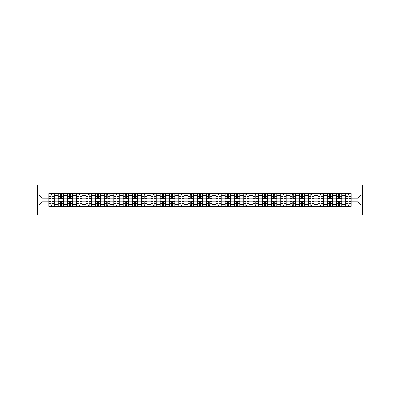 <?xml version="1.0" encoding="UTF-8"?>
<svg xmlns="http://www.w3.org/2000/svg" width="400" height="400" viewBox="0 0 400 400"><rect width="100%" height="100%" fill="white"/><g stroke="black" fill="none" stroke-linecap="round" stroke-linejoin="round"><path stroke-width="0.6" d="M362.28 214.865L380 214.865L380 185.135L20 185.135L20 214.865L362.28 214.865L362.28 185.135M58.175 206.39L58.175 195.42L54.25 195.42L54.25 206.39M54.25 195.42L54.25 193.61M58.175 195.42L58.175 193.61M63.53 193.61L63.53 206.39M67.455 206.39L67.455 193.61M72.805 193.61L72.805 206.39M76.73 206.39L76.73 193.61M82.08 193.61L82.08 206.39M86.005 206.39L86.005 193.61M91.36 193.61L91.36 206.39M95.28 206.39L95.28 193.61M100.635 193.61L100.635 206.39M104.56 206.39L104.56 193.61M109.91 193.61L109.91 206.39M113.835 206.39L113.835 193.61M119.185 193.61L119.185 206.39M123.11 206.39L123.11 193.61M128.465 193.61L128.465 206.39M132.39 206.39L132.39 193.61M137.74 193.61L137.74 206.39M141.665 206.39L141.665 193.61M147.015 193.61L147.015 206.39M150.94 206.39L150.94 193.61M156.295 193.61L156.295 206.39M160.22 206.39L160.22 193.61M165.57 193.61L165.57 206.39M169.495 206.39L169.495 193.61M174.845 193.61L174.845 206.39M178.77 206.39L178.77 193.61M184.125 193.61L184.125 206.39M188.05 206.39L188.05 193.61M193.4 193.61L193.4 206.39M197.325 206.39L197.325 193.61M202.675 193.61L202.675 206.39M206.6 206.39L206.6 193.61M211.95 193.61L211.95 206.39M215.875 206.39L215.875 193.61M221.23 193.61L221.23 206.39M225.155 206.39L225.155 193.61M230.505 193.61L230.505 206.39M234.43 206.39L234.43 193.61M239.78 193.61L239.78 206.39M243.705 206.39L243.705 193.61M249.06 193.61L249.06 206.39M252.985 206.39L252.985 193.61M258.335 193.61L258.335 206.39M262.26 206.39L262.26 193.61M267.61 193.61L267.61 206.39M271.535 206.39L271.535 193.61M276.89 193.61L276.89 206.39M280.815 206.39L280.815 193.61M286.165 193.61L286.165 206.39M290.09 206.39L290.09 193.61M295.44 193.61L295.44 206.39M299.365 206.39L299.365 193.61M304.72 193.61L304.72 206.39M308.64 206.39L308.64 193.61M313.995 193.61L313.995 206.39M317.92 206.39L317.92 193.61M323.27 193.61L323.27 206.39M327.195 206.39L327.195 193.61M332.545 193.61L332.545 206.39M336.47 206.39L336.47 193.61M341.825 193.61L341.825 206.39M345.75 206.39L345.75 193.61M345.75 201.845L341.825 201.845M336.47 201.845L332.545 201.845M327.195 201.845L323.27 201.845M317.92 201.845L313.995 201.845M308.64 201.845L304.72 201.845M299.365 201.845L295.44 201.845M290.09 201.845L286.165 201.845M280.815 201.845L276.89 201.845M271.535 201.845L267.61 201.845M262.26 201.845L258.335 201.845M252.985 201.845L249.06 201.845M243.705 201.845L239.78 201.845M234.43 201.845L230.505 201.845M225.155 201.845L221.23 201.845M215.875 201.845L211.95 201.845M206.6 201.845L202.675 201.845M197.325 201.845L193.4 201.845M188.05 201.845L184.125 201.845M178.77 201.845L174.845 201.845M169.495 201.845L165.57 201.845M160.22 201.845L156.295 201.845M150.94 201.845L147.015 201.845M141.665 201.845L137.74 201.845M132.39 201.845L128.465 201.845M123.11 201.845L119.185 201.845M113.835 201.845L109.91 201.845M104.56 201.845L100.635 201.845M95.28 201.845L91.36 201.845M86.005 201.845L82.08 201.845M76.73 201.845L72.805 201.845M67.455 201.845L63.53 201.845M58.175 201.845L54.25 201.845M345.75 198.155L341.825 198.155M336.47 198.155L332.545 198.155M327.195 198.155L323.27 198.155M317.92 198.155L313.995 198.155M308.64 198.155L304.72 198.155M299.365 198.155L295.44 198.155M290.09 198.155L286.165 198.155M280.815 198.155L276.89 198.155M271.535 198.155L267.61 198.155M262.26 198.155L258.335 198.155M252.985 198.155L249.06 198.155M243.705 198.155L239.78 198.155M234.43 198.155L230.505 198.155M225.155 198.155L221.23 198.155M215.875 198.155L211.95 198.155M206.6 198.155L202.675 198.155M197.325 198.155L193.4 198.155M188.05 198.155L184.125 198.155M178.77 198.155L174.845 198.155M169.495 198.155L165.57 198.155M160.22 198.155L156.295 198.155M150.94 198.155L147.015 198.155M141.665 198.155L137.74 198.155M132.39 198.155L128.465 198.155M123.11 198.155L119.185 198.155M113.835 198.155L109.91 198.155M104.56 198.155L100.635 198.155M95.28 198.155L91.36 198.155M86.005 198.155L82.08 198.155M76.73 198.155L72.805 198.155M67.455 198.155L63.53 198.155M58.175 198.155L54.25 198.155M42.06 201.845L48.9 201.845L48.9 198.155L42.06 198.155L42.06 201.845L38.91 204.995L38.91 195.005L48.9 195.005L48.9 198.155M351.1 198.155L351.1 201.845L357.94 201.845L357.94 198.155L351.1 198.155L351.1 193.61L48.9 193.61L48.9 195.005M351.1 195.005L361.09 195.005L361.09 204.995L351.1 204.995L351.1 201.845M48.9 201.845L48.9 206.39L351.1 206.39L351.1 204.995M48.9 204.995L38.91 204.995M37.72 214.865L37.72 185.135M52.08 205.5L51.07 205.5M51.07 194.5L52.08 194.5M61.36 205.5L60.345 205.5M60.345 194.5L61.36 194.5M70.635 205.5L69.625 205.5M69.625 194.5L70.635 194.5M79.91 205.5L78.9 205.5M78.9 194.5L79.91 194.5M89.185 205.5L88.175 205.5M88.175 194.5L89.185 194.5M98.465 205.5L97.455 205.5M97.455 194.5L98.465 194.5M107.74 205.5L106.73 205.5M106.73 194.5L107.74 194.5M117.015 205.5L116.005 205.5M116.005 194.5L117.015 194.5M126.295 205.5L125.28 205.5M125.28 194.5L126.295 194.5M135.57 205.5L134.56 205.5M134.56 194.5L135.57 194.5M144.845 205.5L143.835 205.5M143.835 194.5L144.845 194.5M154.125 205.5L153.11 205.5M153.11 194.5L154.125 194.5M163.4 205.5L162.39 205.5M162.39 194.5L163.4 194.5M172.675 205.5L171.665 205.5M171.665 194.5L172.675 194.5M181.95 205.5L180.94 205.5M180.94 194.5L181.95 194.5M191.23 205.5L190.22 205.5M190.22 194.5L191.23 194.5M200.505 205.5L199.495 205.5M199.495 194.5L200.505 194.5M209.78 205.5L208.77 205.5M208.77 194.5L209.78 194.5M219.06 205.5L218.05 205.5M218.05 194.5L219.06 194.5M228.335 205.5L227.325 205.5M227.325 194.5L228.335 194.5M237.61 205.5L236.6 205.5M236.6 194.5L237.61 194.5M246.89 205.5L245.875 205.5M245.875 194.5L246.89 194.5M256.165 205.5L255.155 205.5M255.155 194.5L256.165 194.5M265.44 205.5L264.43 205.5M264.43 194.5L265.44 194.5M274.72 205.5L273.705 205.5M273.705 194.5L274.72 194.5M283.995 205.5L282.985 205.5M282.985 194.5L283.995 194.5M293.27 205.5L292.26 205.5M292.26 194.5L293.27 194.5M302.545 205.5L301.535 205.5M301.535 194.5L302.545 194.5M311.825 205.5L310.815 205.5M310.815 194.5L311.825 194.5M321.1 205.5L320.09 205.5M320.09 194.5L321.1 194.5M330.375 205.5L329.365 205.5M329.365 194.5L330.375 194.5M339.655 205.5L338.64 205.5M338.64 194.5L339.655 194.5M348.93 205.5L347.92 205.5M347.92 194.5L348.93 194.5M38.91 195.005L42.06 198.155M357.94 201.845L361.09 204.995M357.94 198.155L361.09 195.005M52.08 198.72L52.08 193.665L54.22 193.665L54.22 198.72L52.08 198.72M51.07 194.44L52.08 194.44M52.945 193.665L48.93 193.665L48.93 198.72L51.07 198.72L51.07 193.665L50.21 193.665M51.07 201.28L51.07 206.335L48.93 206.335L48.93 201.28L51.07 201.28M52.08 205.56L51.07 205.56M50.21 206.335L54.22 206.335L54.22 201.28L52.08 201.28L52.08 206.335L52.945 206.335M61.36 198.72L61.36 193.665L63.5 193.665L63.5 198.72L61.36 198.72M60.345 194.44L61.36 194.44M62.22 193.665L58.205 193.665L58.205 198.72L60.345 198.72L60.345 193.665L59.485 193.665M70.635 198.72L70.635 193.665L72.775 193.665L72.775 198.72L70.635 198.72M69.625 194.44L70.635 194.44M71.495 193.665L67.485 193.665L67.485 198.72L69.625 198.72L69.625 193.665L68.76 193.665M79.91 198.72L79.91 193.665L82.05 193.665L82.05 198.72L79.91 198.72M78.9 194.44L79.91 194.44M80.775 193.665L76.76 193.665L76.76 198.72L78.9 198.72L78.9 193.665L78.04 193.665M60.345 201.28L60.345 206.335L58.205 206.335L58.205 201.28L60.345 201.28M61.36 205.56L60.345 205.56M59.485 206.335L63.5 206.335L63.5 201.28L61.36 201.28L61.36 206.335L62.22 206.335M69.625 201.28L69.625 206.335L67.485 206.335L67.485 201.28L69.625 201.28M70.635 205.56L69.625 205.56M68.76 206.335L72.775 206.335L72.775 201.28L70.635 201.28L70.635 206.335L71.495 206.335M78.9 201.28L78.9 206.335L76.76 206.335L76.76 201.28L78.9 201.28M79.91 205.56L78.9 205.56M78.04 206.335L82.05 206.335L82.05 201.28L79.91 201.28L79.91 206.335L80.775 206.335M89.185 198.72L89.185 193.665L91.33 193.665L91.33 198.72L89.185 198.72M88.175 194.44L89.185 194.44M90.05 193.665L86.035 193.665L86.035 198.72L88.175 198.72L88.175 193.665L87.315 193.665M98.465 198.72L98.465 193.665L100.605 193.665L100.605 198.72L98.465 198.72M97.455 194.44L98.465 194.44M99.325 193.665L95.31 193.665L95.31 198.72L97.455 198.72L97.455 193.665L96.59 193.665M88.175 201.28L88.175 206.335L86.035 206.335L86.035 201.28L88.175 201.28M89.185 205.56L88.175 205.56M87.315 206.335L91.33 206.335L91.33 201.28L89.185 201.28L89.185 206.335L90.05 206.335M97.455 201.28L97.455 206.335L95.31 206.335L95.31 201.28L97.455 201.28M98.465 205.56L97.455 205.56M96.59 206.335L100.605 206.335L100.605 201.28L98.465 201.28L98.465 206.335L99.325 206.335M107.74 198.72L107.74 193.665L109.88 193.665L109.88 198.72L107.74 198.72M106.73 194.44L107.74 194.44M108.605 193.665L104.59 193.665L104.59 198.72L106.73 198.72L106.73 193.665L105.865 193.665M117.015 198.72L117.015 193.665L119.16 193.665L119.16 198.72L117.015 198.72M116.005 194.44L117.015 194.44M117.88 193.665L113.865 193.665L113.865 198.72L116.005 198.72L116.005 193.665L115.145 193.665M126.295 198.72L126.295 193.665L128.435 193.665L128.435 198.72L126.295 198.72M125.28 194.44L126.295 194.44M127.155 193.665L123.14 193.665L123.14 198.72L125.28 198.72L125.28 193.665L124.42 193.665M135.57 198.72L135.57 193.665L137.71 193.665L137.71 198.72L135.57 198.72M134.56 194.44L135.57 194.44M136.43 193.665L132.42 193.665L132.42 198.72L134.56 198.72L134.56 193.665L133.695 193.665M144.845 198.72L144.845 193.665L146.985 193.665L146.985 198.72L144.845 198.72M143.835 194.44L144.845 194.44M145.71 193.665L141.695 193.665L141.695 198.72L143.835 198.72L143.835 193.665L142.975 193.665M154.125 198.72L154.125 193.665L156.265 193.665L156.265 198.72L154.125 198.72M153.11 194.44L154.125 194.44M154.985 193.665L150.97 193.665L150.97 198.72L153.11 198.72L153.11 193.665L152.25 193.665M163.4 198.72L163.4 193.665L165.54 193.665L165.54 198.72L163.4 198.72M162.39 194.44L163.4 194.44M164.26 193.665L160.25 193.665L160.25 198.72L162.39 198.72L162.39 193.665L161.525 193.665M172.675 198.72L172.675 193.665L174.815 193.665L174.815 198.72L172.675 198.72M171.665 194.44L172.675 194.44M173.54 193.665L169.525 193.665L169.525 198.72L171.665 198.72L171.665 193.665L170.805 193.665M106.73 201.28L106.73 206.335L104.59 206.335L104.59 201.28L106.73 201.28M107.74 205.56L106.73 205.56M105.865 206.335L109.88 206.335L109.88 201.28L107.74 201.28L107.74 206.335L108.605 206.335M116.005 201.28L116.005 206.335L113.865 206.335L113.865 201.28L116.005 201.28M117.015 205.56L116.005 205.56M115.145 206.335L119.16 206.335L119.16 201.28L117.015 201.28L117.015 206.335L117.88 206.335M125.28 201.28L125.28 206.335L123.14 206.335L123.14 201.28L125.28 201.28M126.295 205.56L125.28 205.56M124.42 206.335L128.435 206.335L128.435 201.28L126.295 201.28L126.295 206.335L127.155 206.335M134.56 201.28L134.56 206.335L132.42 206.335L132.42 201.28L134.56 201.28M135.57 205.56L134.56 205.56M133.695 206.335L137.71 206.335L137.71 201.28L135.57 201.28L135.57 206.335L136.43 206.335M143.835 201.28L143.835 206.335L141.695 206.335L141.695 201.28L143.835 201.28M144.845 205.56L143.835 205.56M142.975 206.335L146.985 206.335L146.985 201.28L144.845 201.28L144.845 206.335L145.71 206.335M153.11 201.28L153.11 206.335L150.97 206.335L150.97 201.28L153.11 201.28M154.125 205.56L153.11 205.56M152.25 206.335L156.265 206.335L156.265 201.28L154.125 201.28L154.125 206.335L154.985 206.335M162.39 201.28L162.39 206.335L160.25 206.335L160.25 201.28L162.39 201.28M163.4 205.56L162.39 205.56M161.525 206.335L165.54 206.335L165.54 201.28L163.4 201.28L163.4 206.335L164.26 206.335M171.665 201.28L171.665 206.335L169.525 206.335L169.525 201.28L171.665 201.28M172.675 205.56L171.665 205.56M170.805 206.335L174.815 206.335L174.815 201.28L172.675 201.28L172.675 206.335L173.54 206.335M181.95 198.72L181.95 193.665L184.095 193.665L184.095 198.72L181.95 198.72M180.94 194.44L181.95 194.44M182.815 193.665L178.8 193.665L178.8 198.72L180.94 198.72L180.94 193.665L180.08 193.665M191.23 198.72L191.23 193.665L193.37 193.665L193.37 198.72L191.23 198.72M190.22 194.44L191.23 194.44M192.09 193.665L188.075 193.665L188.075 198.72L190.22 198.72L190.22 193.665L189.355 193.665M200.505 198.72L200.505 193.665L202.645 193.665L202.645 198.72L200.505 198.72M199.495 194.44L200.505 194.44M201.37 193.665L197.355 193.665L197.355 198.72L199.495 198.72L199.495 193.665L198.63 193.665M209.78 198.72L209.78 193.665L211.925 193.665L211.925 198.72L209.78 198.72M208.77 194.44L209.78 194.44M210.645 193.665L206.63 193.665L206.63 198.72L208.77 198.72L208.77 193.665L207.91 193.665M219.06 198.72L219.06 193.665L221.2 193.665L221.2 198.72L219.06 198.72M218.05 194.44L219.06 194.44M219.92 193.665L215.905 193.665L215.905 198.72L218.05 198.72L218.05 193.665L217.185 193.665M228.335 198.72L228.335 193.665L230.475 193.665L230.475 198.72L228.335 198.72M227.325 194.44L228.335 194.44M229.195 193.665L225.185 193.665L225.185 198.72L227.325 198.72L227.325 193.665L226.46 193.665M237.61 198.72L237.61 193.665L239.75 193.665L239.75 198.72L237.61 198.72M236.6 194.44L237.61 194.44M238.475 193.665L234.46 193.665L234.46 198.72L236.6 198.72L236.6 193.665L235.74 193.665M246.89 198.72L246.89 193.665L249.03 193.665L249.03 198.72L246.89 198.72M245.875 194.44L246.89 194.44M247.75 193.665L243.735 193.665L243.735 198.72L245.875 198.72L245.875 193.665L245.015 193.665M256.165 198.72L256.165 193.665L258.305 193.665L258.305 198.72L256.165 198.72M255.155 194.44L256.165 194.44M257.025 193.665L253.015 193.665L253.015 198.72L255.155 198.72L255.155 193.665L254.29 193.665M265.44 198.72L265.44 193.665L267.58 193.665L267.58 198.72L265.44 198.72M264.43 194.44L265.44 194.44M266.305 193.665L262.29 193.665L262.29 198.72L264.43 198.72L264.43 193.665L263.57 193.665M274.72 198.72L274.72 193.665L276.86 193.665L276.86 198.72L274.72 198.72M273.705 194.44L274.72 194.44M275.58 193.665L271.565 193.665L271.565 198.72L273.705 198.72L273.705 193.665L272.845 193.665M283.995 198.72L283.995 193.665L286.135 193.665L286.135 198.72L283.995 198.72M282.985 194.44L283.995 194.44M284.855 193.665L280.84 193.665L280.84 198.72L282.985 198.72L282.985 193.665L282.12 193.665M293.27 198.72L293.27 193.665L295.41 193.665L295.41 198.72L293.27 198.72M292.26 194.44L293.27 194.44M294.135 193.665L290.12 193.665L290.12 198.72L292.26 198.72L292.26 193.665L291.395 193.665M302.545 198.72L302.545 193.665L304.69 193.665L304.69 198.72L302.545 198.72M301.535 194.44L302.545 194.44M303.41 193.665L299.395 193.665L299.395 198.72L301.535 198.72L301.535 193.665L300.675 193.665M311.825 198.72L311.825 193.665L313.965 193.665L313.965 198.72L311.825 198.72M310.815 194.44L311.825 194.44M312.685 193.665L308.67 193.665L308.67 198.72L310.815 198.72L310.815 193.665L309.95 193.665M180.94 201.28L180.94 206.335L178.8 206.335L178.8 201.28L180.94 201.28M181.95 205.56L180.94 205.56M180.08 206.335L184.095 206.335L184.095 201.28L181.95 201.28L181.95 206.335L182.815 206.335M190.22 201.28L190.22 206.335L188.075 206.335L188.075 201.28L190.22 201.28M191.23 205.56L190.22 205.56M189.355 206.335L193.37 206.335L193.37 201.28L191.23 201.28L191.23 206.335L192.09 206.335M199.495 201.28L199.495 206.335L197.355 206.335L197.355 201.28L199.495 201.28M200.505 205.56L199.495 205.56M198.63 206.335L202.645 206.335L202.645 201.28L200.505 201.28L200.505 206.335L201.37 206.335M208.77 201.28L208.77 206.335L206.63 206.335L206.63 201.28L208.77 201.28M209.78 205.56L208.77 205.56M207.91 206.335L211.925 206.335L211.925 201.28L209.78 201.28L209.78 206.335L210.645 206.335M218.05 201.28L218.05 206.335L215.905 206.335L215.905 201.28L218.05 201.28M219.06 205.56L218.05 205.56M217.185 206.335L221.2 206.335L221.2 201.28L219.06 201.28L219.06 206.335L219.92 206.335M227.325 201.28L227.325 206.335L225.185 206.335L225.185 201.28L227.325 201.28M228.335 205.56L227.325 205.56M226.46 206.335L230.475 206.335L230.475 201.28L228.335 201.28L228.335 206.335L229.195 206.335M236.6 201.28L236.6 206.335L234.46 206.335L234.46 201.28L236.6 201.28M237.61 205.56L236.6 205.56M235.74 206.335L239.75 206.335L239.75 201.28L237.61 201.28L237.61 206.335L238.475 206.335M245.875 201.28L245.875 206.335L243.735 206.335L243.735 201.28L245.875 201.28M246.89 205.56L245.875 205.56M245.015 206.335L249.03 206.335L249.03 201.28L246.89 201.28L246.89 206.335L247.75 206.335M255.155 201.28L255.155 206.335L253.015 206.335L253.015 201.28L255.155 201.28M256.165 205.56L255.155 205.56M254.29 206.335L258.305 206.335L258.305 201.28L256.165 201.28L256.165 206.335L257.025 206.335M264.43 201.28L264.43 206.335L262.29 206.335L262.29 201.28L264.43 201.28M265.44 205.56L264.43 205.56M263.57 206.335L267.58 206.335L267.58 201.28L265.44 201.28L265.44 206.335L266.305 206.335M273.705 201.28L273.705 206.335L271.565 206.335L271.565 201.28L273.705 201.28M274.72 205.56L273.705 205.56M272.845 206.335L276.86 206.335L276.86 201.28L274.72 201.28L274.72 206.335L275.58 206.335M282.985 201.28L282.985 206.335L280.84 206.335L280.84 201.28L282.985 201.28M283.995 205.56L282.985 205.56M282.12 206.335L286.135 206.335L286.135 201.28L283.995 201.28L283.995 206.335L284.855 206.335M292.26 201.28L292.26 206.335L290.12 206.335L290.12 201.28L292.26 201.28M293.27 205.56L292.26 205.56M291.395 206.335L295.41 206.335L295.41 201.28L293.27 201.28L293.27 206.335L294.135 206.335M301.535 201.28L301.535 206.335L299.395 206.335L299.395 201.28L301.535 201.28M302.545 205.56L301.535 205.56M300.675 206.335L304.69 206.335L304.69 201.28L302.545 201.28L302.545 206.335L303.41 206.335M310.815 201.28L310.815 206.335L308.67 206.335L308.67 201.28L310.815 201.28M311.825 205.56L310.815 205.56M309.95 206.335L313.965 206.335L313.965 201.28L311.825 201.28L311.825 206.335L312.685 206.335M321.1 198.72L321.1 193.665L323.24 193.665L323.24 198.72L321.1 198.72M320.09 194.44L321.1 194.44M321.96 193.665L317.95 193.665L317.95 198.72L320.09 198.72L320.09 193.665L319.225 193.665M320.09 201.28L320.09 206.335L317.95 206.335L317.95 201.28L320.09 201.28M321.1 205.56L320.09 205.56M319.225 206.335L323.24 206.335L323.24 201.28L321.1 201.28L321.1 206.335L321.96 206.335M330.375 198.72L330.375 193.665L332.515 193.665L332.515 198.72L330.375 198.72M329.365 194.44L330.375 194.44M331.24 193.665L327.225 193.665L327.225 198.72L329.365 198.72L329.365 193.665L328.505 193.665M329.365 201.28L329.365 206.335L327.225 206.335L327.225 201.28L329.365 201.28M330.375 205.56L329.365 205.56M328.505 206.335L332.515 206.335L332.515 201.28L330.375 201.28L330.375 206.335L331.24 206.335M339.655 198.72L339.655 193.665L341.795 193.665L341.795 198.72L339.655 198.72M338.64 194.44L339.655 194.44M340.515 193.665L336.5 193.665L336.5 198.72L338.64 198.72L338.64 193.665L337.78 193.665M338.64 201.28L338.64 206.335L336.5 206.335L336.5 201.28L338.64 201.28M339.655 205.56L338.64 205.56M337.78 206.335L341.795 206.335L341.795 201.28L339.655 201.28L339.655 206.335L340.515 206.335M348.93 198.72L348.93 193.665L351.07 193.665L351.07 198.72L348.93 198.72M347.92 194.44L348.93 194.44M349.79 193.665L345.78 193.665L345.78 198.72L347.92 198.72L347.92 193.665L347.055 193.665M347.92 201.28L347.92 206.335L345.78 206.335L345.78 201.28L347.92 201.28M348.93 205.56L347.92 205.56M347.055 206.335L351.07 206.335L351.07 201.28L348.93 201.28L348.93 206.335L349.79 206.335M336.47 195.42L332.545 195.42M327.195 195.42L323.27 195.42M317.92 195.42L313.995 195.42M308.64 195.42L304.72 195.42M299.365 195.42L295.44 195.42M290.09 195.42L286.165 195.42M280.815 195.42L276.89 195.42M271.535 195.42L267.61 195.42M262.26 195.42L258.335 195.42M252.985 195.42L249.06 195.42M243.705 195.42L239.78 195.42M234.43 195.42L230.505 195.42M225.155 195.42L221.23 195.42M215.875 195.42L211.95 195.42M206.6 195.42L202.675 195.42M197.325 195.42L193.4 195.42M188.05 195.42L184.125 195.42M178.77 195.42L174.845 195.42M169.495 195.42L165.57 195.42M160.22 195.42L156.295 195.42M150.94 195.42L147.015 195.42M141.665 195.42L137.74 195.42M132.39 195.42L128.465 195.42M123.11 195.42L119.185 195.42M113.835 195.42L109.91 195.42M104.56 195.42L100.635 195.42M95.28 195.42L91.36 195.42M86.005 195.42L82.08 195.42M76.73 195.42L72.805 195.42M67.455 195.42L63.53 195.42M345.75 195.42L341.825 195.42M336.47 204.58L332.545 204.58M327.195 204.58L323.27 204.58M317.92 204.58L313.995 204.58M308.64 204.58L304.72 204.58M299.365 204.58L295.44 204.58M290.09 204.58L286.165 204.58M280.815 204.58L276.89 204.58M271.535 204.58L267.61 204.58M262.26 204.58L258.335 204.58M252.985 204.58L249.06 204.58M243.705 204.58L239.78 204.58M234.43 204.58L230.505 204.58M225.155 204.58L221.23 204.58M215.875 204.58L211.95 204.58M206.6 204.58L202.675 204.58M197.325 204.58L193.4 204.58M188.05 204.58L184.125 204.58M178.77 204.58L174.845 204.58M169.495 204.58L165.57 204.58M160.22 204.58L156.295 204.58M150.94 204.58L147.015 204.58M141.665 204.58L137.74 204.58M132.39 204.58L128.465 204.58M123.11 204.58L119.185 204.58M113.835 204.58L109.91 204.58M104.56 204.58L100.635 204.58M95.28 204.58L91.36 204.58M86.005 204.58L82.08 204.58M76.73 204.58L72.805 204.58M67.455 204.58L63.53 204.58M58.175 204.58L54.25 204.58M345.75 204.58L341.825 204.58M52.08 198.595L54.22 198.595M52.08 196.59L54.22 196.59M48.93 198.595L51.07 198.595M48.93 196.59L51.07 196.59M51.07 201.405L48.93 201.405M51.07 203.41L48.93 203.41M54.22 201.405L52.08 201.405M54.22 203.41L52.08 203.41M61.36 198.595L63.5 198.595M61.36 196.59L63.5 196.59M58.205 198.595L60.345 198.595M58.205 196.59L60.345 196.59M70.635 198.595L72.775 198.595M70.635 196.59L72.775 196.59M67.485 198.595L69.625 198.595M67.485 196.59L69.625 196.59M79.91 198.595L82.05 198.595M79.91 196.59L82.05 196.59M76.76 198.595L78.9 198.595M76.76 196.59L78.9 196.59M60.345 201.405L58.205 201.405M60.345 203.41L58.205 203.41M63.5 201.405L61.36 201.405M63.5 203.41L61.36 203.41M69.625 201.405L67.485 201.405M69.625 203.41L67.485 203.41M72.775 201.405L70.635 201.405M72.775 203.41L70.635 203.41M78.9 201.405L76.76 201.405M78.9 203.41L76.76 203.41M82.05 201.405L79.91 201.405M82.05 203.41L79.91 203.41M89.185 198.595L91.33 198.595M89.185 196.59L91.33 196.59M86.035 198.595L88.175 198.595M86.035 196.59L88.175 196.59M98.465 198.595L100.605 198.595M98.465 196.59L100.605 196.59M95.31 198.595L97.455 198.595M95.31 196.59L97.455 196.59M88.175 201.405L86.035 201.405M88.175 203.41L86.035 203.41M91.33 201.405L89.185 201.405M91.33 203.41L89.185 203.41M97.455 201.405L95.31 201.405M97.455 203.41L95.31 203.41M100.605 201.405L98.465 201.405M100.605 203.41L98.465 203.41M107.74 198.595L109.88 198.595M107.74 196.59L109.88 196.59M104.59 198.595L106.73 198.595M104.59 196.59L106.73 196.59M117.015 198.595L119.16 198.595M117.015 196.59L119.16 196.59M113.865 198.595L116.005 198.595M113.865 196.59L116.005 196.59M126.295 198.595L128.435 198.595M126.295 196.59L128.435 196.59M123.14 198.595L125.28 198.595M123.14 196.59L125.28 196.59M135.57 198.595L137.71 198.595M135.57 196.59L137.71 196.59M132.42 198.595L134.56 198.595M132.42 196.59L134.56 196.59M144.845 198.595L146.985 198.595M144.845 196.59L146.985 196.59M141.695 198.595L143.835 198.595M141.695 196.59L143.835 196.59M154.125 198.595L156.265 198.595M154.125 196.59L156.265 196.59M150.97 198.595L153.11 198.595M150.97 196.59L153.11 196.59M163.4 198.595L165.54 198.595M163.4 196.59L165.54 196.59M160.25 198.595L162.39 198.595M160.25 196.59L162.39 196.59M172.675 198.595L174.815 198.595M172.675 196.59L174.815 196.59M169.525 198.595L171.665 198.595M169.525 196.59L171.665 196.59M106.73 201.405L104.59 201.405M106.73 203.41L104.59 203.41M109.88 201.405L107.74 201.405M109.88 203.41L107.74 203.41M116.005 201.405L113.865 201.405M116.005 203.41L113.865 203.41M119.16 201.405L117.015 201.405M119.16 203.41L117.015 203.41M125.28 201.405L123.14 201.405M125.28 203.41L123.14 203.41M128.435 201.405L126.295 201.405M128.435 203.41L126.295 203.41M134.56 201.405L132.42 201.405M134.56 203.41L132.42 203.41M137.71 201.405L135.57 201.405M137.71 203.41L135.57 203.41M143.835 201.405L141.695 201.405M143.835 203.41L141.695 203.41M146.985 201.405L144.845 201.405M146.985 203.41L144.845 203.41M153.11 201.405L150.97 201.405M153.11 203.41L150.97 203.41M156.265 201.405L154.125 201.405M156.265 203.41L154.125 203.41M162.39 201.405L160.25 201.405M162.39 203.41L160.25 203.41M165.54 201.405L163.4 201.405M165.54 203.41L163.4 203.41M171.665 201.405L169.525 201.405M171.665 203.41L169.525 203.41M174.815 201.405L172.675 201.405M174.815 203.41L172.675 203.41M181.95 198.595L184.095 198.595M181.95 196.59L184.095 196.59M178.8 198.595L180.94 198.595M178.8 196.59L180.94 196.59M191.23 198.595L193.37 198.595M191.23 196.59L193.37 196.59M188.075 198.595L190.22 198.595M188.075 196.59L190.22 196.59M200.505 198.595L202.645 198.595M200.505 196.59L202.645 196.59M197.355 198.595L199.495 198.595M197.355 196.59L199.495 196.59M209.78 198.595L211.925 198.595M209.78 196.59L211.925 196.59M206.63 198.595L208.77 198.595M206.63 196.59L208.77 196.59M219.06 198.595L221.2 198.595M219.06 196.59L221.2 196.59M215.905 198.595L218.05 198.595M215.905 196.59L218.05 196.59M228.335 198.595L230.475 198.595M228.335 196.59L230.475 196.59M225.185 198.595L227.325 198.595M225.185 196.59L227.325 196.59M237.61 198.595L239.75 198.595M237.61 196.59L239.75 196.59M234.46 198.595L236.6 198.595M234.46 196.59L236.6 196.59M246.89 198.595L249.03 198.595M246.89 196.59L249.03 196.59M243.735 198.595L245.875 198.595M243.735 196.59L245.875 196.59M256.165 198.595L258.305 198.595M256.165 196.59L258.305 196.59M253.015 198.595L255.155 198.595M253.015 196.59L255.155 196.59M265.44 198.595L267.58 198.595M265.44 196.59L267.58 196.59M262.29 198.595L264.43 198.595M262.29 196.59L264.43 196.59M274.72 198.595L276.86 198.595M274.72 196.59L276.86 196.59M271.565 198.595L273.705 198.595M271.565 196.59L273.705 196.59M283.995 198.595L286.135 198.595M283.995 196.59L286.135 196.59M280.84 198.595L282.985 198.595M280.84 196.59L282.985 196.59M293.27 198.595L295.41 198.595M293.27 196.59L295.41 196.59M290.12 198.595L292.26 198.595M290.12 196.59L292.26 196.59M302.545 198.595L304.69 198.595M302.545 196.59L304.69 196.59M299.395 198.595L301.535 198.595M299.395 196.59L301.535 196.59M311.825 198.595L313.965 198.595M311.825 196.59L313.965 196.59M308.67 198.595L310.815 198.595M308.67 196.59L310.815 196.59M180.94 201.405L178.8 201.405M180.94 203.41L178.8 203.41M184.095 201.405L181.95 201.405M184.095 203.41L181.95 203.41M190.22 201.405L188.075 201.405M190.22 203.41L188.075 203.41M193.37 201.405L191.23 201.405M193.37 203.41L191.23 203.41M199.495 201.405L197.355 201.405M199.495 203.41L197.355 203.41M202.645 201.405L200.505 201.405M202.645 203.41L200.505 203.41M208.77 201.405L206.63 201.405M208.77 203.41L206.63 203.41M211.925 201.405L209.78 201.405M211.925 203.41L209.78 203.41M218.05 201.405L215.905 201.405M218.05 203.41L215.905 203.41M221.2 201.405L219.06 201.405M221.2 203.41L219.06 203.41M227.325 201.405L225.185 201.405M227.325 203.41L225.185 203.41M230.475 201.405L228.335 201.405M230.475 203.41L228.335 203.41M236.6 201.405L234.46 201.405M236.6 203.41L234.46 203.41M239.75 201.405L237.61 201.405M239.75 203.41L237.61 203.41M245.875 201.405L243.735 201.405M245.875 203.41L243.735 203.41M249.03 201.405L246.89 201.405M249.03 203.41L246.89 203.41M255.155 201.405L253.015 201.405M255.155 203.41L253.015 203.41M258.305 201.405L256.165 201.405M258.305 203.41L256.165 203.41M264.43 201.405L262.29 201.405M264.43 203.41L262.29 203.41M267.58 201.405L265.44 201.405M267.58 203.41L265.44 203.41M273.705 201.405L271.565 201.405M273.705 203.41L271.565 203.41M276.86 201.405L274.72 201.405M276.86 203.41L274.72 203.41M282.985 201.405L280.84 201.405M282.985 203.41L280.84 203.41M286.135 201.405L283.995 201.405M286.135 203.41L283.995 203.41M292.26 201.405L290.12 201.405M292.26 203.41L290.12 203.41M295.41 201.405L293.27 201.405M295.41 203.41L293.27 203.41M301.535 201.405L299.395 201.405M301.535 203.41L299.395 203.41M304.69 201.405L302.545 201.405M304.69 203.41L302.545 203.41M310.815 201.405L308.67 201.405M310.815 203.41L308.67 203.41M313.965 201.405L311.825 201.405M313.965 203.41L311.825 203.41M321.1 198.595L323.24 198.595M321.1 196.59L323.24 196.59M317.95 198.595L320.09 198.595M317.95 196.59L320.09 196.59M320.09 201.405L317.95 201.405M320.09 203.41L317.95 203.41M323.24 201.405L321.1 201.405M323.24 203.41L321.1 203.41M330.375 198.595L332.515 198.595M330.375 196.59L332.515 196.59M327.225 198.595L329.365 198.595M327.225 196.59L329.365 196.59M329.365 201.405L327.225 201.405M329.365 203.41L327.225 203.41M332.515 201.405L330.375 201.405M332.515 203.41L330.375 203.41M339.655 198.595L341.795 198.595M339.655 196.59L341.795 196.59M336.5 198.595L338.64 198.595M336.5 196.59L338.64 196.59M338.64 201.405L336.5 201.405M338.64 203.41L336.5 203.41M341.795 201.405L339.655 201.405M341.795 203.41L339.655 203.41M348.93 198.595L351.07 198.595M348.93 196.59L351.07 196.59M345.78 198.595L347.92 198.595M345.78 196.59L347.92 196.59M347.92 201.405L345.78 201.405M347.92 203.41L345.78 203.41M351.07 201.405L348.93 201.405M351.07 203.41L348.93 203.41"/></g></svg>
